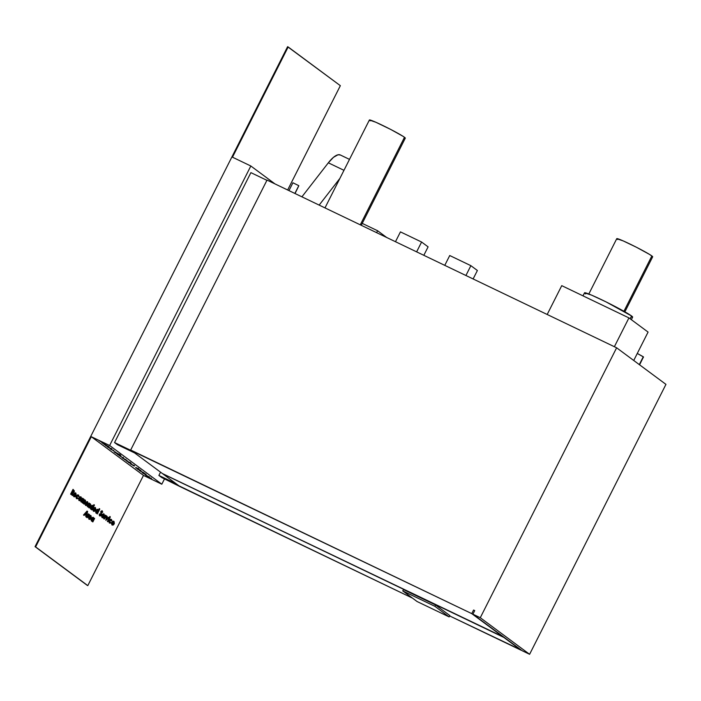 <?xml version="1.0" encoding="UTF-8"?>
<svg xmlns="http://www.w3.org/2000/svg" width="701" height="701" viewBox="0 0 701 701"><rect width="100%" height="100%" fill="white"/><g stroke="black" fill="none" stroke-linecap="round" stroke-linejoin="round"><path stroke-width="1.05" d="M87.8 585.624L35.62 546.92L91.296 436.705L143.477 475.409L87.8 585.624L143.477 475.409L91.296 436.705L109.636 445.503L161.817 484.207L143.477 475.409L161.817 484.207L164.507 478.888L161.817 484.207L109.636 445.503L91.296 436.705L35.62 546.92L35.05 546.649L287.594 46.704L288.164 46.976L232.487 157.199L250.827 165.997L109.636 445.503L250.827 165.997L232.487 157.199L288.164 46.976L340.344 85.68L287.655 189.989L340.344 85.68L287.594 46.704L35.05 546.649L87.8 585.624M90.534 515.401L88.799 516.549L89.062 519.213L90.438 519.196L88.974 518.162L88.931 516.996L89.413 518.46L88.931 516.996L91.007 518.46L91.332 517.697L91.025 515.717L89.448 515.699L88.466 517.864L89.334 519.371L90.438 519.196L89.246 518.293L89.211 517.128L91.086 518.302L90.683 515.454M83.498 514.998L84.085 515.437L84.812 514.63L86.03 515.533L85.767 516.69L86.354 517.119L87.625 511.476L87.064 511.064L83.498 514.998L84.085 515.437L84.812 514.63L86.03 515.533L85.767 516.69L86.354 517.119L87.625 511.476L87.064 511.064L83.498 514.998M93.399 517.452L91.437 518.495L91.586 521.088L92.497 521.15L92.847 521.938L94.617 518.442L92.593 517.338L91.112 519.529L91.305 520.773L92.847 521.938L94.617 518.442L93.592 518.293L93.251 517.356M109.514 516.926L109.829 517.82L110.25 516.716L109.514 516.926L109.566 517.785L110.153 516.611M111.03 520.878L110.662 520.107L109.452 520.624L110.942 520.238L111.967 520.966L111.59 519.669L110.355 519.239L108.865 521.465L109.417 522.99L110.863 523.086L109.54 521.5L110.451 520.107L111.967 520.966L111.065 519.301L111.967 520.966L111.293 520.861L111.126 519.301M103.652 513.807L101.917 514.963L102.18 517.627L103.555 517.601L102.372 516.707L102.328 515.542L104.125 516.874L104.458 516.111L104.151 514.122L102.565 514.105L101.584 516.278L102.46 517.785L103.555 517.601L102.539 516.874L102.328 515.542L104.212 516.707L103.801 513.868M97.579 509.303L95.914 510.494L96.063 513.079L96.966 513.15L97.325 513.938L99.805 509.022L99.253 508.611L98.333 510.433L97.308 509.276L95.844 510.626L95.774 512.764L97.325 513.938L99.805 509.022L99.253 508.611L98.333 510.433L97.719 509.355M92.523 505.474L90.56 506.525L90.709 509.11L91.612 509.18L91.971 509.969L94.451 505.053L93.908 504.641L92.988 506.464L91.954 505.307L90.595 506.455L90.429 508.795L91.971 509.969L94.451 505.053L93.908 504.641L92.988 506.464L92.374 505.386M87.143 501.565L85.443 502.74L85.706 505.403L87.082 505.386L85.899 504.483L85.855 503.318L87.651 504.65L87.975 503.888L87.678 501.898L86.092 501.89L85.11 504.054L85.978 505.561L87.082 505.386L86.057 504.65L85.855 503.318L87.73 504.492L87.327 501.644M80.694 496.781L79.003 497.78L78.757 499.997L80.028 500.733L81.439 499.165L81.307 497.272L80.002 496.834L78.941 497.903L79.353 500.672M75.358 492.821L73.658 494.003L73.92 496.658L75.296 496.641L74.113 495.747L74.069 494.582L75.866 495.905L76.19 495.151L75.892 493.162L74.306 493.145L73.325 495.318L74.192 496.825L75.296 496.641L74.271 495.914L74.069 494.582L75.945 495.747L75.542 492.908M78.153 496.492L77.785 495.712L76.575 496.229L78.056 495.844L79.082 496.58L78.591 495.151L77.469 494.853L75.988 497.079L76.54 498.604L77.986 498.7L76.663 496.991L77.566 495.721L79.082 496.58L78.188 494.915L79.082 496.58L78.407 496.474L78.24 494.915M84.514 500.672L83.288 501.443L84.646 500.733L83.629 503.782L84.181 504.185L85.207 502.153L84.961 499.936L84.935 502.021L85.592 500.689L85.136 500.006L84.181 500.146L83.936 499.112L82.92 499.016L82.578 498.183L80.808 501.688L81.36 502.091L83.235 499.682L82.219 502.731L82.771 503.143L84.646 500.733L83.629 503.782L84.181 504.185L85.207 502.153L85.101 499.988M89.474 506.026L88.712 507.55L89.255 507.953L90.666 504.466L89.088 503.011L87.318 506.516L87.862 506.919L89.702 504.483L88.712 507.55L89.255 507.953L90.42 505.658L90.315 503.844L89.448 503.791L89.088 503.011L87.318 506.516L87.862 506.919L89.737 504.51L89.474 506.026M95.003 507.393L93.268 508.549L93.531 511.204L94.907 511.187L93.443 510.162L93.408 508.996L95.476 510.451L95.835 509.601L95.502 507.708L93.916 507.69L92.935 509.864L93.803 511.371L94.907 511.187L93.724 510.293L93.68 509.128L95.564 510.293L95.152 507.454M99.708 513.921L100.155 515.025L99.98 514.052L99.279 514.157L99.384 515.489L100.795 515.831L101.514 514.595L101.391 511.861L101.996 512.51L102.697 511.967L102.127 510.757L100.953 511.274L100.707 514.867L99.279 514.157L99.875 515.98M105.711 515.936L105.448 515.147L103.687 518.652L104.23 519.064L105.527 516.637L106.596 516.032L105.711 515.936L105.448 515.147L103.687 518.652L104.23 519.064L106.596 516.032L105.439 515.805L106.421 515.787M107.367 521.386L107.919 521.789L109.689 518.293L109.137 517.881L107.367 521.386L107.919 521.789L109.689 518.293L109.137 517.881L107.367 521.386M105.807 520.23L108.874 517.688L108.313 517.268L106.71 518.924L107.192 516.444L106.631 516.024L105.807 520.23L108.874 517.688L108.313 517.268L106.71 518.924L107.192 516.444L106.631 516.024L105.807 520.23M113.518 521.123L111.818 522.306L112.081 524.961L113.457 524.944L112.265 524.05L112.23 522.885L114.026 524.208L114.351 523.454L114.053 521.465L112.467 521.448L111.485 523.621L112.353 525.128L113.457 524.944L112.432 524.217L112.23 522.885L114.105 524.05L113.702 521.211M89.509 514.683L88.633 514.587L88.37 513.807L86.6 517.303L87.152 517.715L88.449 515.296L89.509 514.683L88.633 514.587L88.37 513.807L86.6 517.303L87.152 517.715L89.509 514.683M72.93 492.838L73.868 492.426L74.394 490.998L73.035 489.333L70.617 494.126L71.169 494.538L72.299 492.505L71.914 495.09L72.536 495.554L72.93 492.838L74.131 492.014L73.035 489.333L70.617 494.126L71.169 494.538L72.299 492.505L71.914 495.09L72.536 495.554L72.93 492.838M106.368 445.906L109.338 447.475L105.571 445.521L109.225 447.475L106.368 445.906L106.473 445.266M108.129 446.3L109.102 446.923L107.919 446.283M108.725 447.457L110.679 448.859C111.836 449.359 112.046 449.359 111.293 448.85L108.541 447.536M117.12 453.705L115.884 452.609L119.915 454.931L114.903 452.005L116.348 453.381L117.12 453.705L116.121 452.723L119.556 454.642L115.569 452.311C114.009 451.646 113.728 451.646 114.727 452.32L117.12 453.705M123.35 458.112L119.205 455.615L123.35 458.112M127.626 461.092L124.208 459.321L127.626 461.092M131.683 463.992L128.336 462.38L131.683 463.992M135.906 467.471L139.14 469.267L135.906 467.471M141.208 471.151L137.212 468.951L140.945 470.844M146.027 474.288L139.368 470.564L146.027 474.288M146.29 475.304L148.708 476.619L146.29 475.304M149.111 477.399L145.65 475.225L149.111 477.399M144.923 473.911L142.321 472.693L145.712 474.796L142.671 473.035L145.571 474.726L146.132 474.691L144.923 473.911M135.556 467.742L140.805 470.406L135.556 467.742M131.376 464.255L133.33 465.666C134.496 466.165 134.697 466.156 133.944 465.648L131.192 464.334M128.362 462.231L127.398 461.337L130.368 463.01L127.328 461.162L129.466 462.791C130.623 463.291 130.833 463.291 130.079 462.783L127.188 461.1L128.362 462.231M125.654 459.795L123.236 458.165C122.14 457.709 121.983 457.744 122.754 458.252L125.461 459.558M119.792 455.273L117.198 454.055L120.37 456.062L117.54 454.397L120.441 456.088L121.01 456.053L119.792 455.273M114.088 451.041L110.136 448.885L113.834 450.734M105.939 444.995L101.978 442.83L105.676 444.688M103.993 444.329L107.893 446.344L103.993 444.329M102.364 442.576L99.06 440.675L102.364 442.576M274.985 183.907L250.827 165.997L274.985 183.907M150.978 478.669L151.688 478.809M150.741 478.31L150.163 478.126M149.322 477.258L148.673 477.048M145.571 474.726L146.132 474.691M143.258 473.017L142.671 473.035M145.387 474.332L143.871 473.324L145.028 474.323M144.012 472.798L139.368 470.564L144.012 472.798M138.158 469.232L137.492 469.188M136.73 467.865L138.115 468.68L136.73 467.865M131.052 463.966L130.509 464.009M133.33 465.666C134.496 466.165 134.697 466.156 133.944 465.648M133.269 465.49L132.086 464.5L133.313 465.508L133.716 465.061M127.188 461.1L126.644 461.144M129.466 462.791C130.623 463.291 130.833 463.291 130.079 462.783M129.405 462.625L128.222 461.635L129.448 462.642L129.851 462.187M123.236 458.165C122.14 457.709 121.983 457.744 122.754 458.252M122.877 457.639L122.053 457.341M120.441 456.088L121.01 456.053M118.127 454.379L117.54 454.397M117.786 453.915L118.373 453.897M120.257 455.703L118.741 454.686L119.897 455.685M119.932 455.159L119.556 454.642M115.551 452.715L116.121 452.723M115.569 452.311C114.009 451.646 113.728 451.646 114.727 452.32M111.047 449.131L110.381 449.087M108.401 447.168L107.858 447.212M110.679 448.859C111.836 449.359 112.046 449.359 111.293 448.85L111.617 449.543M110.618 448.693L109.435 447.694L110.688 448.719L111.065 448.254M102.898 443.076L102.223 443.032M107.376 446.59L107.875 446.677M107.419 446.222L106.946 446.134M102.434 442.436L103.582 443.163L102.434 442.436M87.231 585.353L35.05 546.649L87.231 585.353M74.385 495.975L73.798 494.45L73.999 495.782L74.727 495.817M74.998 495.949L74.271 495.914M73.991 496.72L75.025 496.51L73.649 496.527M75.717 493.013L75.673 495.616L76.041 494.117L75.401 492.856M75.033 493.592L74.157 493.784L75.384 494.696L74.157 493.784L75.655 494.827L74.429 493.916L74.849 493.644L74.157 493.784L75.366 493.767L75.655 494.827L74.849 493.644L75.34 493.749M78.459 495.046L76.295 495.949L76.628 498.674L77.986 498.7L77.776 497.92L77.014 497.859L76.847 496.369L76.742 497.728L77.504 497.789L76.391 497.088L76.865 495.817L77.68 495.651M77.776 497.92L77.014 497.859M76.698 498.726L77.706 498.569L76.348 498.542M81.001 496.93L81.255 499.611L81.001 496.93L80.002 496.834M80.676 496.764L81.114 499.182L80.326 500.312L79.169 500.558L81.255 499.611L78.898 500.426M79.458 499.717L79.09 498.481L80.072 497.5L79.222 498.166L79.309 499.638L79.222 498.166L80.606 497.736L80.703 499.2L79.309 499.638L79.967 497.736L80.738 497.859L80.878 498.735L80.273 499.743L79.537 499.725M85.233 500.067L83.901 500.015L83.848 499.042L82.639 498.884L83.13 498.595L82.578 498.183L80.808 501.688L81.36 502.091L83.235 499.682L82.219 502.731L82.771 503.143L83.515 501.022L84.33 500.575M83.848 499.042L82.92 499.016M84.935 502.021L83.936 504.001L84.935 502.021M83.104 499.62L82.297 499.717L81.114 501.907L82.955 499.55M86.17 504.72L85.583 503.187L85.785 504.518L86.512 504.554M86.784 504.685L86.057 504.65M85.776 505.456L86.81 505.246L85.426 505.272M87.502 501.758L87.459 504.361L87.827 502.854L87.187 501.592M87.038 502.433L85.943 502.521L87.169 503.432L85.943 502.521L87.441 503.563L86.214 502.661L86.635 502.389L85.943 502.521L87.152 502.503L87.441 503.563L86.635 502.389L87.126 502.486M89.062 503.064L89.448 503.791L89.062 503.064M90.315 503.844L89.448 503.791M90.043 503.704L90.683 504.606L90.42 505.658L89.009 507.769L90.333 505.079L90.043 503.704M89.605 504.448L88.948 504.843L89.737 504.51M89.456 504.378L87.616 506.735L89.456 504.378M94.179 504.922L91.726 509.785L94.179 504.922M90.709 509.11L91.612 509.18M92.243 505.342L92.707 506.332L92.208 505.316M92.225 506.359L90.841 506.788L91.2 508.383L90.841 506.788L91.989 506.253L92.514 506.893L91.586 508.488L91.121 506.919L92.225 506.359L92.33 507.813L90.981 508.286L90.788 506.902L91.857 506.166M94.609 510.494L93.89 510.459M93.759 510.407L94.337 510.363M93.601 511.266L94.635 511.055L93.259 511.073M95.327 507.559L95.283 510.162L95.634 508.453L94.968 507.366M94.188 508.059L94.863 508.243L93.768 508.33L94.994 509.241L93.768 508.33L95.266 509.373L94.039 508.462L94.46 508.19L93.768 508.33L94.977 508.313L95.266 509.373L94.46 508.19M99.533 508.891L97.071 513.754L99.533 508.891M95.967 513.062L96.966 513.15M97.877 509.443L98.061 510.302L97.562 509.285M96.554 512.352L96.195 510.757L97.483 510.267L97.684 511.783L96.554 512.352L96.466 510.889L97.579 510.328L97.684 511.783L97.018 512.44L96.116 512.045L96.212 510.714L97.299 510.197L96.195 510.757L96.484 512.317M101.715 511.651L101.137 511.695L101.811 511.695L101.996 512.51L102.705 512.221L101.987 510.705L102.705 512.221L102.004 512.256L102.118 510.757M101.54 511.564L101.067 511.958L101.811 511.695M101.443 513.009L101.067 511.958L101.443 513.009M101.137 511.695L101.189 514.648L99.726 515.892L101.303 515.182L101.277 513.719L101.303 515.182L99.437 515.743M102.25 510.836L100.839 511.458L100.725 514.823L99.884 514.893L100.453 514.692M100.725 514.823L100.155 515.025M99.989 514.946L99.691 514.008M102.644 516.944L102.057 515.41L102.258 516.742L102.986 516.777M103.257 516.909L102.539 516.874M102.258 517.68L103.284 517.469L101.908 517.496M103.985 513.973L103.932 516.576L104.283 514.867L103.617 513.789M103.511 514.657L102.416 514.744L103.643 515.656L102.416 514.744L103.923 515.787L102.697 514.876L103.117 514.613L102.416 514.744L103.625 514.727L103.923 515.787L103.599 514.709M105.422 515.2L105.93 515.507L105.439 515.805L105.422 515.2M106.149 515.656L106.596 516.032L105.869 516.409L106.201 515.699M105.79 516.506L103.985 518.88L105.255 516.506L105.947 516.444M111.345 519.432L109.181 520.344L109.505 523.06L110.863 523.086L110.662 522.306L109.891 522.245L109.724 520.755L109.619 522.114L110.381 522.175L109.286 521.57L109.593 520.379L110.556 520.037M110.662 522.306L109.891 522.245M109.584 523.112L110.592 522.955L109.233 522.928M109.111 517.934L109.689 518.293L107.665 521.605L109.111 517.934M109.882 516.479L110.206 517.461L109.295 517.653M109.566 517.785L110.206 517.461M109.479 517.706L109.952 516.549M106.622 516.094L107.192 516.444L106.71 518.924L106.622 516.094M108.269 517.312L108.874 517.688L105.921 520.317L108.269 517.312M94.039 518.083L94.617 518.442L92.602 521.754L94.039 518.083M91.586 521.088L92.497 521.15M93.128 517.32L93.592 518.293L93.128 517.32M92.015 520.326L91.542 519.292L92.506 518.092L91.726 518.758L92.006 520.326M92.804 518.179L93.207 519.783L91.805 520.23L91.726 518.758L93.102 518.328L93.251 519.713L92.541 520.449L91.857 520.054L92.847 518.223M112.546 524.278L111.958 522.744L112.16 524.085L112.879 524.12M113.159 524.252L112.432 524.217M112.151 525.023L113.176 524.812L111.801 524.83M113.877 521.316L113.834 523.919L114.202 522.42L113.562 521.158M113.404 522L112.318 522.087L113.544 522.999L112.318 522.087L113.816 523.13L112.589 522.219L113.01 521.947L112.318 522.087L113.527 522.07L113.816 523.13L113.01 521.947L113.527 522.07M87.02 511.108L87.625 511.476L86.092 516.926L87.02 511.108M84.532 514.499L83.848 515.261L84.532 514.499M86.416 512.422L85.171 513.78L86.267 514.525L85.171 513.78L86.696 512.554L86.267 514.525L85.443 513.912L86.416 512.422M88.344 513.859L88.633 514.587L88.344 513.859M89.342 514.438L88.633 514.587M89.062 514.306L88.869 515.104M88.703 515.156L86.898 517.531L88.589 514.972M88.79 515.06L89.115 514.35M90.14 518.503L89.413 518.46M89.29 518.416L89.859 518.372M89.132 519.275L90.157 519.064L88.782 519.082M90.858 515.568L90.815 518.17L91.165 516.532L90.499 515.375M90.227 516.181L89.29 516.339L90.525 517.25L89.57 516.471L90.201 516.164M89.719 516.067L89.29 516.339L90.797 517.382L89.57 516.471L90.499 516.313L90.797 517.382L89.991 516.199M73.009 489.386L74.131 492.014L72.659 492.707L72.264 495.353L72.659 492.707L74.104 491.077L73.009 489.386M71.949 492.312L70.924 494.354L71.949 492.312M73.587 491.594L72.571 491.594L73.649 491.445L73.158 490.604L73.587 491.594L72.659 491.585L72.878 490.472L72.387 491.454L73.158 490.604L72.387 491.454L73.035 491.848M72.571 491.594L73.307 491.462L72.387 491.454L72.843 491.725M86.267 514.525L85.443 513.912L86.696 512.554L86.267 514.525M631.338 319.665L632.635 317.097A26.945 1.604 -153.2 0 0 631.557 315.967L630.138 318.78L631.557 315.967L632.644 317.036L631.662 317.062M298.792 185.669L294.858 193.45L298.792 185.669L292.922 182.777L298.792 185.669M637.227 353.418L643.527 357.011L639.303 364.608L643.273 356.756L637.279 353.444M361.269 225.301L405.301 138.132A20.119 1.192 -153.2 0 0 404.495 137.291L360.27 224.828L404.495 137.291A20.119 1.192 -153.2 0 0 384.91 126.513A20.119 1.192 -153.2 0 0 369.392 119.994L324.984 207.899M624.88 311.822L652.675 256.794A20.119 1.192 -153.2 0 0 651.869 255.953L623.925 311.279L651.869 255.953A20.119 1.192 -153.2 0 0 632.284 245.175A20.119 1.192 -153.2 0 0 616.766 238.655L588.822 293.991M665.95 384.376L616.626 347.792L267.028 180.096L616.626 347.792L480.281 617.712L529.606 654.296L522.227 650.756L472.903 614.181L480.281 617.712L472.903 614.181L474.717 610.58L473.569 610.036L471.755 613.629L503.467 637.148L162.395 473.534L134.601 452.925L117.409 444.679L114.552 442.559L471.755 613.629L130.684 450.016L267.028 180.096L130.684 450.016L131.744 450.804L114.552 442.559L250.897 172.639L266.915 180.323L250.897 172.639L114.552 442.559L117.409 444.679L134.601 452.925L162.395 473.534L503.467 637.148L471.755 613.629L473.569 610.036L474.717 610.58L472.903 614.181L522.227 650.756L529.606 654.296L665.95 384.376L529.606 654.296L480.281 617.712L616.626 347.792L665.95 384.376M633.73 360.48L648.074 332.081L633.73 360.48M180.008 486.599L161.756 477.565L158.89 475.444L176.091 483.69L162.755 473.806L503.826 637.411L521.08 650.204L449.648 615.942L521.193 649.993L503.94 637.191L162.755 473.806L176.091 483.69L158.89 475.444L160.547 472.167L158.89 475.444L161.756 477.565L412.468 598.111L180.008 486.599M449.84 615.557L435.549 604.954L403.452 589.559L435.549 604.954L434.865 606.304L402.768 590.908L403.452 589.559L402.768 590.908L417.06 601.519L449.157 616.915L449.84 615.557L449.157 616.915L434.865 606.304L435.549 604.954L449.84 615.557M159.644 475.848L162.15 477.705L178.764 485.679L176.266 483.821L159.644 475.848L176.266 483.821L178.764 485.679L162.15 477.705L162.413 477.179L162.15 477.705L159.644 475.848M117.803 444.82L134.426 452.793L131.919 450.936L115.306 442.962L117.803 444.82L118.066 444.294L117.803 444.82L115.306 442.962L131.919 450.936L134.426 452.793L117.803 444.82M547.183 314.486L561.746 285.657L628.937 317.895L614.374 346.715L628.937 317.895L648.074 332.081L628.937 317.895L561.746 285.657L547.183 314.486M434.865 606.304L402.768 590.908L417.06 601.519L449.157 616.915L434.865 606.304M473.114 278.954L477.39 270.498L473.114 278.954M449.735 255.532L444.767 265.355L449.735 255.532L470.879 265.67L465.92 275.502L470.879 265.67L477.39 270.498L470.879 265.67L449.735 255.532M416.631 251.861L421.59 242.029L428.101 246.857L423.825 255.313L428.101 246.857L421.59 242.029L416.631 251.861M400.446 231.882L395.478 241.714L400.446 231.882L421.59 242.029L400.446 231.882M617.572 239.497L617.134 239.155M616.757 238.699L623.224 240.916L636.35 247.208L649.582 254.445L652.587 256.566L651.956 256.768M370.198 120.835L369.751 120.484M369.383 120.037L375.841 122.246L390.711 129.44L403.119 136.353L405.204 137.904L404.573 138.106M639.584 364.827L643.43 357.037M295.025 193.529L298.801 185.809M362.233 223.382L377.602 230.752L376.63 232.671L377.602 230.752L386.707 237.508L377.602 230.752L362.233 223.382M328.331 162.816L301.912 196.832L328.331 162.816L343.972 170.317L328.331 162.816L333.492 157.304L337.987 154.79L340.309 154.974L349.492 159.381L340.309 154.974A27.427 8.929 115.6 0 0 328.331 162.816M319.157 205.104L339.862 178.448L319.157 205.104M585.624 293.929L585.028 293.465M584.529 292.86L591.442 295.068L606.041 301.886L631.557 315.967A26.945 1.604 -153.2 0 0 605.322 301.535A26.945 1.604 -153.2 0 0 584.538 292.799L582.995 295.857M150.864 478.424L151.109 477.942M149.436 477.372L149.681 476.89M142.321 472.693L142.566 472.211M145.58 474.524L145.817 474.042M143.258 473.219L143.495 472.746M140.48 470.739L140.717 470.266M138.167 469.451L138.412 468.969M138.115 468.689L138.36 468.207M130.982 464.132L131.218 463.65M134.338 466.025L134.583 465.552M127.109 461.258L127.354 460.785M126.25 460.767L126.495 460.285M130.474 463.159L130.71 462.678M125.698 459.786L125.935 459.304M123.262 458.384L123.507 457.911M122.99 457.744L123.227 457.271M117.198 454.055L117.435 453.573M120.449 455.887L120.695 455.405M118.127 454.581L118.373 454.108M120.055 455.142L120.3 454.66M119.047 454.572L119.284 454.09M115.227 452.399L115.463 451.917M113.369 450.638L113.615 450.156M108.322 447.326L108.567 446.844M107.463 446.835L107.709 446.353M111.687 449.227L111.923 448.745M105.211 444.583L105.457 444.11M102.907 443.295L103.143 442.813M108.401 446.94L108.646 446.458M107.805 446.555L108.042 446.081M107.901 446.765L108.147 446.283L107.901 446.765M107.008 446.248L107.253 445.766M103.827 443.251L104.072 442.769M288.961 190.619L292.922 182.777"/></g></svg>
